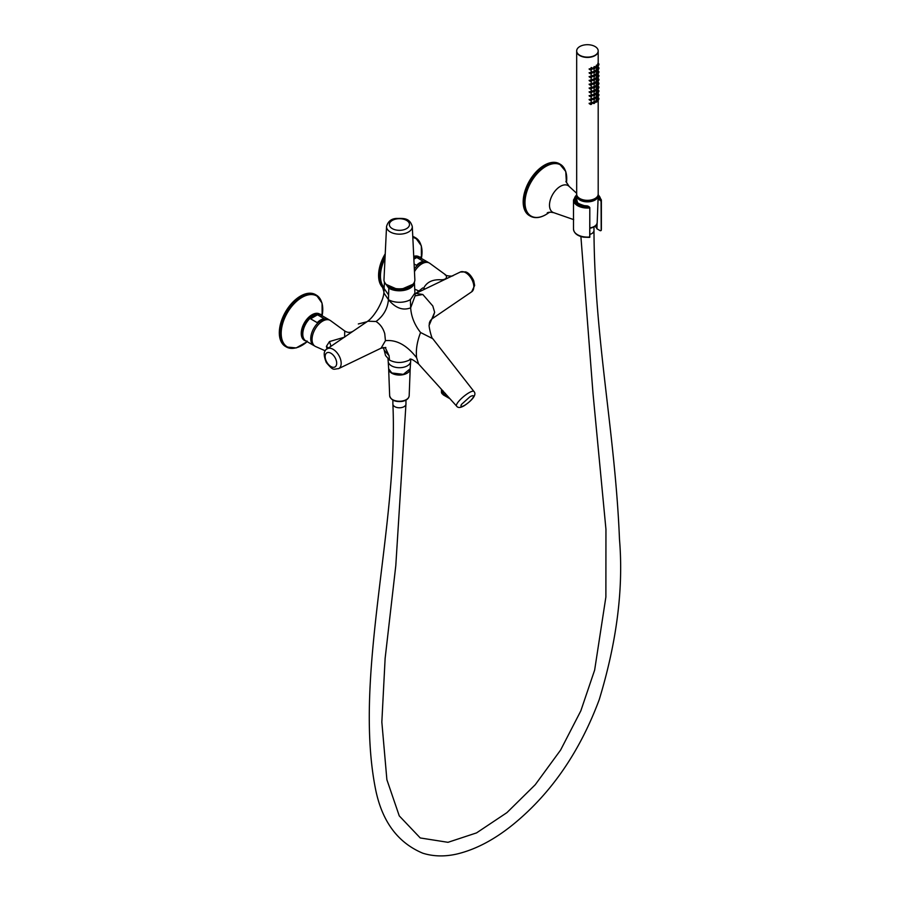 <?xml version="1.0" encoding="UTF-8"?>
<svg xmlns="http://www.w3.org/2000/svg" width="899" height="899" viewBox="0 0 899 899"><rect width="100%" height="100%" fill="white"/><g stroke="black" fill="none" stroke-linecap="round" stroke-linejoin="round"><path stroke-width="1.35" d="M576.753 194.881A10.766 6.214 0 0 0 576.675 195.78A10.766 6.214 0 0 0 590.463 201.612A10.766 6.214 0 0 0 598.195 195.78A10.766 6.214 0 0 0 598.116 194.881M587.362 205.905L584.294 205.646C574.877 202.713 578.102 201.927 576.855 200.499A10.586 6.113 0 0 0 576.855 200.499A10.586 6.113 0 0 0 576.855 200.488L576.675 195.78M596.981 196.982A9.822 5.675 180 0 1 584.665 201.095A9.822 5.675 180 0 1 577.888 196.982M597.138 223.042L596.914 228.784A9.642 5.563 0 0 0 594.924 226.301M596.914 228.784L600.341 230.762L601.195 230.369L601.195 201.331L599.408 199.657A11.99 6.922 0 0 0 598.183 196.173M598.004 199.949L599.408 199.657M601.06 201.016L601.195 230.369A13.946 8.046 0 0 0 601.375 229.043L601.161 230.549M593.981 226.896L593.981 230.796A6.551 3.787 180 0 1 593.879 231.47A6.551 3.787 180 0 1 592.531 233.178A6.551 3.787 180 0 1 592.306 233.324A6.551 3.787 180 0 1 589.811 234.324M586.744 206.444L588.148 206.152L586.744 206.444M589.564 237.392L583.62 237.179C577.36 235.965 573.989 233.257 573.495 229.043A13.946 8.046 0 0 0 583.507 236.774A13.946 8.046 0 0 0 589.722 236.988L589.092 237.257L589.811 237.269L589.811 207.512L588.148 206.152A11.99 6.922 0 0 1 584.058 205.882A11.99 6.922 0 0 1 576.686 196.173M589.722 236.988L589.811 207.512M573.495 219.446L573.495 207.085M548.368 212.344L547.266 212.849L550.784 212.198L553.874 212.726A15.384 8.878 -60 0 1 550.053 200.904A15.384 8.878 -60 0 1 560.369 186.34A15.384 8.878 120 0 1 569.089 186.363L576.675 193.307M535.152 217.524A29.948 17.295 -60 0 1 530.331 216.142C534.77 218.502 539.917 218.019 545.772 214.704L549.469 212.198A29.51 17.036 120 0 1 545.862 214.625A29.51 17.036 -60 0 1 535.86 217.446A29.51 17.036 -60 0 1 525.645 196.24A29.51 17.036 -60 0 1 545.862 166.427A29.51 17.036 120 0 1 566.426 182.789L565.752 171.473L559.324 163.719A29.948 17.295 120 0 0 544.356 165.202A29.948 17.295 120 0 0 524.791 191.588A29.948 17.295 120 0 0 529.376 215.591L530.331 216.142A29.948 17.295 -60 0 1 525.746 192.139A29.948 17.295 -60 0 1 545.311 165.753A29.948 17.295 120 0 1 560.279 164.27A29.948 17.295 120 0 1 565.066 169.978M388.66 368.714A10.766 6.214 0 0 0 388.66 368.983A10.766 6.214 0 0 0 402.449 374.804A10.766 6.214 0 0 0 410.18 368.983A10.766 6.214 0 0 0 410.18 368.714M576.675 51.176A10.766 6.214 0 0 0 576.675 51.221A10.766 6.214 0 0 0 584.406 57.176A10.766 6.214 0 0 0 598.195 51.221A10.766 6.214 0 0 0 598.195 51.176M576.675 51.221L576.675 194.117A10.766 6.214 0 0 0 584.406 200.084A10.766 6.214 0 0 0 598.195 194.117L598.195 100.373M594.88 67.245L592.587 68.212L593.419 69.009M592.126 68.526L589.126 68.897L590.227 69.841M591.744 67.639L592.149 68.346M596.88 65.728L595.205 67.054L595.835 67.728M598.06 63.739L597.116 65.548M594.88 71.066L592.587 72.032L593.419 72.83M596.88 69.549L595.205 70.875L595.835 71.549M592.126 72.347L589.126 72.718L590.227 73.662M591.744 71.459L592.149 72.167M598.06 67.56L597.116 69.369M594.88 74.887L592.587 75.853L593.419 76.651M596.88 73.37L595.205 74.696L595.835 75.37M592.126 76.168L589.126 76.539L590.227 77.483M591.744 75.28L592.149 75.988M598.06 71.381L597.116 73.19M594.88 78.707L592.587 79.674L593.419 80.472M596.88 77.19L595.205 78.516L595.835 79.191M592.126 79.989L589.126 80.359L590.227 81.303M591.744 79.101L592.149 79.809M598.06 75.201L597.116 77.011M594.88 82.528L592.587 83.495L593.419 84.292M596.88 81.011L595.205 82.337L595.835 83.011M592.126 83.809L589.126 84.18L590.227 85.124M591.744 82.922L592.149 83.629M598.06 79.022L597.116 80.831M594.88 86.349L592.587 87.315L593.419 88.113M596.88 84.832L595.205 86.158L595.835 86.832M592.126 87.63L589.126 88.001L590.227 88.945M591.744 86.742L592.149 87.45M598.06 82.843L597.116 84.652M594.88 90.17L592.587 91.136L593.419 91.934M596.88 88.653L595.205 89.979L595.835 90.653M592.126 91.451L589.126 91.822L590.227 92.766M591.744 90.563L592.149 91.271M598.06 86.664L597.116 88.473M594.88 93.99L592.587 94.957L593.419 95.755M596.88 92.473L595.205 93.799L595.835 94.474M592.126 95.272L589.126 95.642L590.227 96.586M591.744 94.384L592.149 95.092M598.06 90.484L597.116 92.294M594.88 97.811L592.587 98.778L593.419 99.575M596.88 96.294L595.205 97.62L595.835 98.294M592.126 99.092L589.126 99.463L590.227 100.407M591.744 98.205L592.149 98.912M598.06 94.305L597.116 96.114M594.88 101.632L592.587 102.598L593.419 103.396M596.88 100.115L595.205 101.441L595.835 102.115M592.126 102.913L589.126 103.284L590.227 104.228M591.744 102.025L592.149 102.733M598.06 98.126L597.116 99.935M597.43 66.155A1.259 0.73 120 0 0 595.644 67.189A1.259 0.73 120 0 0 597.43 66.155M596.206 66.863L596.767 66.268L596.206 66.863M593.329 68.526A1.259 0.73 120 0 0 595.116 67.492A1.259 0.73 120 0 0 593.329 68.526M594.554 67.818L593.981 68.414L594.554 67.818M597.386 65.874A1.259 0.73 120 0 0 598.824 63.863A1.259 0.73 120 0 0 597.341 65.762M597.857 65.144L598.419 64.548L597.857 65.144M590.351 69.481A1.259 0.73 120 0 0 592.138 68.448A1.259 0.73 120 0 0 590.351 69.481M591.576 68.773L591.003 69.369L591.576 68.773M597.386 69.695A1.259 0.73 120 0 0 598.824 67.683A1.259 0.73 120 0 0 597.341 69.583M597.857 68.965L598.419 68.369L597.857 68.965M590.351 73.302A1.259 0.73 120 0 0 592.138 72.268A1.259 0.73 120 0 0 590.351 73.302M591.576 72.594L591.003 73.19L591.576 72.594M597.386 73.516A1.259 0.73 120 0 0 598.824 71.504A1.259 0.73 120 0 0 597.341 73.403M597.857 72.785L598.419 72.19L597.857 72.785M590.351 77.123A1.259 0.73 120 0 0 592.138 76.089A1.259 0.73 120 0 0 590.351 77.123M591.576 76.415L591.003 77.011L591.576 76.415M597.386 77.336A1.259 0.73 120 0 0 598.824 75.325A1.259 0.73 120 0 0 597.341 77.224M597.857 76.606L598.419 76.01L597.857 76.606M590.351 80.944A1.259 0.73 120 0 0 592.138 79.91A1.259 0.73 120 0 0 590.351 80.944M591.576 80.236L591.003 80.831L591.576 80.236M597.386 81.157A1.259 0.73 120 0 0 598.824 79.146A1.259 0.73 120 0 0 597.341 81.045M597.857 80.427L598.419 79.831L597.857 80.427M590.351 84.764A1.259 0.73 120 0 0 592.138 83.731A1.259 0.73 120 0 0 590.351 84.764M591.576 84.056L591.003 84.652L591.576 84.056M597.386 84.978A1.259 0.73 120 0 0 598.824 82.966A1.259 0.73 120 0 0 597.341 84.866M597.857 84.248L598.419 83.652L597.857 84.248M590.351 88.585A1.259 0.73 120 0 0 592.138 87.551A1.259 0.73 120 0 0 590.351 88.585M591.576 87.877L591.003 88.473L591.576 87.877M597.386 88.799A1.259 0.73 120 0 0 598.824 86.787A1.259 0.73 120 0 0 597.341 88.686M597.857 88.068L598.419 87.473L597.857 88.068M590.351 92.406A1.259 0.73 120 0 0 592.138 91.372A1.259 0.73 120 0 0 590.351 92.406M591.576 91.698L591.003 92.294L591.576 91.698M597.386 92.619A1.259 0.73 120 0 0 598.824 90.608A1.259 0.73 120 0 0 597.341 92.507M597.857 91.889L598.419 91.293L597.857 91.889M590.351 96.227A1.259 0.73 120 0 0 592.138 95.193A1.259 0.73 120 0 0 590.351 96.227M591.576 95.519L591.003 96.114L591.576 95.519M597.386 96.44A1.259 0.73 120 0 0 598.824 94.429A1.259 0.73 120 0 0 597.341 96.328M597.857 95.71L598.419 95.114L597.857 95.71M590.351 100.047A1.259 0.73 120 0 0 592.138 99.014A1.259 0.73 120 0 0 590.351 100.047M591.576 99.34L591.003 99.935L591.576 99.34M597.386 100.261A1.259 0.73 120 0 0 598.824 98.249A1.259 0.73 120 0 0 597.341 100.149M597.857 99.531L598.419 98.935L597.857 99.531M590.351 103.868A1.259 0.73 120 0 0 592.138 102.834A1.259 0.73 120 0 0 590.351 103.868M591.576 103.16L591.003 103.756L591.576 103.16M597.43 69.976A1.259 0.73 120 0 0 595.644 71.01A1.259 0.73 120 0 0 597.43 69.976M596.206 70.684L596.767 70.088L596.206 70.684M593.329 72.347A1.259 0.73 120 0 0 595.116 71.313A1.259 0.73 120 0 0 593.329 72.347M594.554 71.639L593.981 72.235L594.554 71.639M597.43 73.797A1.259 0.73 120 0 0 595.644 74.831A1.259 0.73 120 0 0 597.43 73.797M596.206 74.505L596.767 73.909L596.206 74.505M593.329 76.168A1.259 0.73 120 0 0 595.116 75.134A1.259 0.73 120 0 0 593.329 76.168M594.554 75.46L593.981 76.055L594.554 75.46M597.43 77.617A1.259 0.73 120 0 0 595.644 78.651A1.259 0.73 120 0 0 597.43 77.617M596.206 78.325L596.767 77.73L596.206 78.325M593.329 79.989A1.259 0.73 120 0 0 595.116 78.955A1.259 0.73 120 0 0 593.329 79.989M594.554 79.281L593.981 79.876L594.554 79.281M597.43 81.438A1.259 0.73 120 0 0 595.644 82.472A1.259 0.73 120 0 0 597.43 81.438M596.206 82.146L596.767 81.551L596.206 82.146M593.329 83.809A1.259 0.73 120 0 0 595.116 82.775A1.259 0.73 120 0 0 593.329 83.809M594.554 83.101L593.981 83.697L594.554 83.101M597.43 85.259A1.259 0.73 120 0 0 595.644 86.293A1.259 0.73 120 0 0 597.43 85.259M596.206 85.967L596.767 85.371L596.206 85.967M593.329 87.63A1.259 0.73 120 0 0 595.116 86.596A1.259 0.73 120 0 0 593.329 87.63M594.554 86.922L593.981 87.518L594.554 86.922M597.43 89.08A1.259 0.73 120 0 0 595.644 90.114A1.259 0.73 120 0 0 597.43 89.08M596.206 89.788L596.767 89.192L596.206 89.788M593.329 91.451A1.259 0.73 120 0 0 595.116 90.417A1.259 0.73 120 0 0 593.329 91.451M594.554 90.743L593.981 91.338L594.554 90.743M597.43 92.9A1.259 0.73 120 0 0 595.644 93.934A1.259 0.73 120 0 0 597.43 92.9M596.206 93.608L596.767 93.013L596.206 93.608M593.329 95.272A1.259 0.73 120 0 0 595.116 94.238A1.259 0.73 120 0 0 593.329 95.272M594.554 94.564L593.981 95.159L594.554 94.564M597.43 96.721A1.259 0.73 120 0 0 595.644 97.755A1.259 0.73 120 0 0 597.43 96.721M596.206 97.429L596.767 96.834L596.206 97.429M593.329 99.092A1.259 0.73 120 0 0 595.116 98.058A1.259 0.73 120 0 0 593.329 99.092M594.554 98.384L593.981 98.98L594.554 98.384M597.43 100.542A1.259 0.73 120 0 0 595.644 101.576A1.259 0.73 120 0 0 597.43 100.542M596.206 101.25L596.767 100.654L596.206 101.25M593.329 102.913A1.259 0.73 120 0 0 595.116 101.879A1.259 0.73 120 0 0 593.329 102.913M594.554 102.205L593.981 102.801L594.554 102.205M434.644 312.279L432.633 318.426C430.16 320.291 429.059 322.46 429.295 324.944L434.644 312.279L432.801 305.975L422.811 294.49L415.911 293.4L415.001 294.007M410.337 359.151L409.348 360.083L410.663 359.207M429.295 324.977C428.261 324.696 431.767 339.417 432.756 338.676L420.575 332.506C414.54 324.842 411.236 316.617 410.663 307.829L415.259 295.389L414.922 293.085L410.394 299.67A15.519 8.956 180 0 1 388.447 299.67C387.593 308.717 383.457 315.987 376.029 321.494C380.288 324.236 383.188 328.315 384.75 333.72L385.446 340.687L381.075 348.183L385.828 347.52M415.372 295.816L422.811 294.49M384.446 281.904L383.873 292.939L388.447 299.67C395.526 308.121 402.932 310.84 410.663 307.829L410.394 299.67M445.039 274.836C445.331 273.521 449.938 279.791 440.926 279.78C432.52 279.331 426.778 282.117 423.687 288.13L423.901 289.557M460.288 272.037L465.615 271.891C465.851 272.004 469.761 272.554 473.728 280.724L474.638 285.466L471.694 291.793A11.417 6.596 60 0 0 473.818 286.725A11.417 6.596 60 0 0 472.829 281.679A11.417 6.596 60 0 0 465.738 272.734A11.417 6.596 60 0 0 460.288 272.037L432.88 285.23M414.922 293.085L414.394 282.095A14.98 8.642 180 0 1 410.011 288.253A14.98 8.642 180 0 1 388.829 288.253L384.446 282.106M414.742 289.152A14.98 8.642 120 0 0 414.911 289.242L419.934 291.467M453.118 275.487C453.231 276.723 445.005 275.813 445.533 274.791L429.857 263.351A14.98 8.642 120 0 0 414.473 271.644M386.008 284.342L399.358 290.186L412.832 284.342M456.557 406.056C457.883 408.034 460.4 407.944 464.12 405.764C470.919 401.269 477.391 394.919 473.93 391.47A11.339 2.708 -40 0 0 468.997 392.739A11.339 2.708 -40 0 0 457.209 403.37A11.339 2.708 -40 0 0 456.557 406.056L418.619 364.028L416.619 357.757C406.842 345.182 396.459 339.496 385.446 340.687M449.826 398.594L445.376 395.785L445.365 393.414M409.348 360.083C402.415 363.252 395.796 363.252 389.492 360.083L389.076 355.723L385.188 347.419M416.619 357.746C415.72 350.127 417.046 341.71 420.575 332.506M443.758 394.852L443.095 394.47L443.072 390.851M449.972 398.751L443.297 394.897L441.454 392.178A5.619 3.248 0 0 0 443.095 394.47L445.376 395.785L443.095 393.234L441.431 389.301M389.492 360.083L385.536 355.543L384.188 350.172L389.076 355.723M376.029 321.494L367.77 321.201L327.146 348.902A11.417 6.596 60 0 1 333.102 349.318A11.417 6.596 60 0 1 340.182 358.263A11.417 6.596 60 0 1 341.171 363.297A11.417 6.596 60 0 1 338.552 368.657L381.075 348.183M327.079 348.947L326.393 346.396L329.483 341.553L344.654 337.147L344.688 330.956C347.587 332.799 350.441 332.844 353.273 331.09M325.326 350.835L315.639 346.553A14.98 8.642 -60 0 1 313.358 332.844A14.98 8.642 -60 0 1 330.585 320.662L344.688 330.956M386.536 284.837A13.946 8.046 0 0 0 399.414 289.804A13.946 8.046 0 0 0 412.304 284.837M410.798 359.24L410.652 361.387A11.226 6.484 180 0 1 410.641 361.465A11.226 6.484 180 0 1 403.527 367.264A11.226 6.484 180 0 1 391.481 365.814A11.226 6.484 180 0 1 388.199 361.465A11.226 6.484 180 0 1 388.188 361.387L388.031 359.094M388.199 361.465L388.66 368.792L391.807 372.961L403.359 374.355L410.18 368.792L410.641 361.465M405.966 400.1L405.966 403.999A6.551 3.787 180 0 1 401.269 407.629A6.551 3.787 180 0 1 392.874 403.999C398.572 525.713 353.183 676.07 375.49 788.906C381.929 821.281 397.706 842.711 422.811 853.207C433.363 856.5 444.69 856.781 456.793 854.05C475.526 849.6 494.315 839.733 513.172 824.439C551.109 793.446 579.799 751.822 599.251 699.579C616.871 641.605 623.614 588.171 619.478 539.276C615.208 432.666 594.453 338.822 593.981 230.796A6.551 3.787 180 0 1 593.879 231.47L592.306 233.324M576.675 51.029A10.766 6.214 0 0 0 576.675 51.142A10.766 6.214 0 0 0 584.406 57.109A10.766 6.214 0 0 0 598.195 51.142A10.766 6.214 0 0 0 598.195 51.029M584.406 56.873A10.766 6.214 0 0 0 598.195 50.917A10.766 6.214 0 0 0 590.463 44.95A10.766 6.214 0 0 0 576.675 50.917A10.766 6.214 0 0 0 584.406 56.873M412.293 226.514L414.855 279.679A15.44 8.911 180 0 1 403.763 288.478A15.44 8.911 180 0 1 383.985 279.679L386.548 226.514C387.952 221.514 391.144 218.839 396.111 218.457C402.808 218.536 409.528 217.187 412.293 226.514A12.878 7.439 180 0 1 403.044 233.864A12.878 7.439 180 0 1 386.548 226.514M317.516 314.819L324.134 318.639A14.98 8.642 120 0 0 317.201 322.64L310.582 318.819A14.98 8.642 120 0 1 317.516 314.819L310.582 318.819M321.662 302.322A29.948 17.295 120 0 0 316.347 295.119L315.459 294.602A29.948 17.295 120 0 0 290.332 304.941A29.948 17.295 120 0 0 285.511 346.475L286.399 346.992A29.948 17.295 120 0 0 295.299 347.98M413.843 258.541A14.98 8.642 120 0 1 416.776 257.507L423.395 261.328A14.98 8.642 120 0 0 416.473 265.329L414.102 263.958M416.776 257.507L413.866 259.182M420.923 245.011A29.948 17.295 120 0 0 415.619 237.808L414.72 237.291A29.948 17.295 120 0 0 412.776 236.426M385.233 253.81A29.948 17.295 120 0 0 384.12 288.748M589.811 228.245L590.07 228.2C594.363 227.402 596.734 225.514 597.194 222.536A9.765 5.641 180 0 1 590.182 227.829A9.765 5.641 180 0 1 589.811 227.885M601.195 201.331A13.946 8.046 0 0 0 601.375 200.005L598.172 194.577M600.341 200.196A13.013 7.507 0 0 0 598.127 194.971M576.731 194.971A13.013 7.507 0 0 0 583.777 206.444A13.013 7.507 0 0 0 589.092 206.691M576.697 194.577L573.495 200.005A13.946 8.046 0 0 0 583.507 207.725A13.946 8.046 0 0 0 589.722 207.95M409.18 395.74C408.719 398.718 406.348 400.606 402.067 401.404C395.099 402.1 390.975 400.212 389.66 395.74A9.765 5.641 0 0 0 402.168 401.021A9.765 5.641 0 0 0 409.18 395.74L410.18 368.983M392.874 403.999L392.874 400.1M464.525 405.37A8.069 1.922 140 0 0 472.908 397.808A8.069 1.922 140 0 0 469.885 396.83L461.502 404.393C460.209 406.786 461.221 407.112 464.525 405.37M425.058 288.995L423.687 288.13M388.829 288.253L388.447 299.67M336.687 363.218A8.147 4.709 60 0 1 330.922 366.545A8.147 4.709 60 0 1 325.865 360.162A8.147 4.709 60 0 1 325.157 356.566A8.147 4.709 60 0 1 330.922 353.24A8.147 4.709 60 0 1 335.979 359.622A8.147 4.709 60 0 1 336.687 363.218M384.131 288.534L388.604 294.984M328.461 348.003L326.393 346.396M331.001 346.272L329.483 341.553M396.583 218.94A10.08 5.821 180 0 1 409.09 222.885A10.08 5.821 180 0 1 402.258 230.099A10.08 5.821 180 0 1 389.75 226.155A10.08 5.821 180 0 1 396.583 218.94M329.483 320.055L328.82 319.606A14.98 8.642 120 0 0 317.302 323.595A14.98 8.642 120 0 0 310.739 338.631A14.98 8.642 120 0 0 310.739 338.687A14.98 8.642 120 0 0 313.841 345.542L314.56 345.89M320.842 314.998A15.216 8.788 120 0 0 306.84 319.269A15.216 8.788 120 0 0 305.862 340.935C303.986 340.283 302.817 337.799 302.39 333.529L302.39 333.473C301.603 322.325 316.302 310.234 320.876 315.021A14.98 8.642 120 0 0 309.357 319.01A14.98 8.642 120 0 0 302.794 334.046A14.98 8.642 120 0 0 302.794 334.102A14.98 8.642 120 0 0 305.896 340.957L313.841 345.542M316.077 314.358A14.362 8.293 120 0 0 307.525 319.932A14.362 8.293 120 0 0 302.929 337.125M322.112 315.729A29.397 16.969 120 0 0 314.729 295.086A29.397 16.969 120 0 0 292.006 306.087A29.397 16.969 120 0 0 282.634 341.362A29.397 16.969 120 0 0 307.132 341.676M322.145 315.751L322.067 303.12L316.347 295.119A29.948 17.295 120 0 0 291.22 305.458A29.948 17.295 120 0 0 286.399 346.992L296.187 347.935L307.166 341.687M428.744 262.733L428.081 262.294A14.98 8.642 120 0 0 414.338 269.003M413.787 257.507L417.08 256.889L420.148 257.71A14.98 8.642 120 0 0 413.81 257.856M420.103 257.687A15.216 8.788 120 0 0 413.731 256.361M415.338 257.047A14.362 8.293 120 0 0 413.787 257.417M421.384 258.418A29.397 16.969 120 0 0 412.821 237.471M385.008 258.485A29.397 16.969 120 0 0 384.176 287.635M421.406 258.44L421.328 245.809L415.619 237.808A29.948 17.295 120 0 0 412.787 236.695M385.12 256.058A29.948 17.295 120 0 0 384.131 288.59M597.194 222.536L598.195 195.78M601.375 229.043L601.375 200.005M573.495 229.043L573.495 200.005M573.708 219.626L553.874 212.726M565.898 181.418L569.089 186.363M389.66 395.74L388.66 368.983M598.195 97.89L598.195 96.553M598.195 94.069L598.195 92.732M598.195 90.248L598.195 88.911M598.195 86.428L598.195 85.09M598.195 82.607L598.195 81.27M598.195 78.786L598.195 77.438M598.195 74.965L598.195 73.617M598.195 71.145L598.195 69.796M598.195 67.324L598.195 65.975M598.195 63.503L598.195 51.221M596.385 65.133L597.161 65.582M595.262 67.403L595.902 67.773M592.655 68.571L593.587 69.111M594.172 66.526L594.846 66.919M597.824 63.29L598.824 63.863M589.227 69.257L590.609 70.066M591.216 67.492L591.868 67.874M597.824 67.11L598.824 67.683M589.227 73.077L590.609 73.887M591.216 71.313L591.868 71.695M597.824 70.931L598.824 71.504M589.227 76.898L590.609 77.707M591.216 75.134L591.868 75.516M597.824 74.752L598.824 75.325M589.227 80.719L590.609 81.528M591.216 78.955L591.868 79.337M597.824 78.573L598.824 79.146M589.227 84.54L590.609 85.349M591.216 82.775L591.868 83.157M597.824 82.393L598.824 82.966M589.227 88.36L590.609 89.17M591.216 86.596L591.868 86.978M597.824 86.214L598.824 86.787M589.227 92.181L590.609 92.99M591.216 90.417L591.868 90.799M597.824 90.035L598.824 90.608M589.227 96.002L590.609 96.811M591.216 94.238L591.868 94.62M597.824 93.856L598.824 94.429M589.227 99.823L590.609 100.632M591.216 98.058L591.868 98.441M597.824 97.676L598.824 98.249M589.227 103.643L590.609 104.453M591.216 101.879L591.868 102.261M596.385 68.953L597.161 69.403M595.262 71.223L595.902 71.594M592.655 72.392L593.587 72.931M594.172 70.347L594.846 70.74M596.385 72.774L597.161 73.224M595.262 75.044L595.902 75.415M592.655 76.213L593.587 76.752M594.172 74.168L594.846 74.561M596.385 76.595L597.161 77.044M595.262 78.865L595.902 79.236M592.655 80.033L593.587 80.573M594.172 77.988L594.846 78.382M596.385 80.416L597.161 80.865M595.262 82.686L595.902 83.056M592.655 83.854L593.587 84.394M594.172 81.809L594.846 82.202M596.385 84.236L597.161 84.686M595.262 86.506L595.902 86.877M592.655 87.675L593.587 88.214M594.172 85.63L594.846 86.023M596.385 88.057L597.161 88.507M595.262 90.327L595.902 90.698M592.655 91.496L593.587 92.035M594.172 89.45L594.846 89.844M596.385 91.878L597.161 92.327M595.262 94.148L595.902 94.519M592.655 95.316L593.587 95.856M594.172 93.271L594.846 93.665M596.385 95.699L597.161 96.148M595.262 97.969L595.902 98.339M592.655 99.137L593.587 99.677M594.172 97.092L594.846 97.485M596.385 99.519L597.161 99.969M595.262 101.789L595.902 102.16M592.655 102.958L593.587 103.497M594.172 100.913L594.846 101.306M473.93 391.47L432.734 338.653M471.694 291.793L432.633 318.426M422.721 287.961L415.956 293.377M415.934 293.389L414.978 293.816M432.913 285.219L415.911 293.4M409.955 359.117L409.944 359.117C410.989 358.622 413.888 360.263 418.619 364.028M441.454 389.75L441.454 392.178M384.188 350.172L383.345 347.464M381.524 283.904L383.895 291.726C383.963 295.816 381.985 301.468 377.996 308.683C377.456 309.616 372.141 318.707 366.859 321.763L358.33 323.966M338.552 368.657C332.99 368.995 333.855 371.411 326.326 362.544C323.269 355.038 323.539 350.486 327.146 348.902M405.966 403.999L395.796 565.64L385.132 658.36L381.839 722.077L386.885 779.703L399.257 815.876L420.249 837.958L447.983 842.318L476.537 832.901L506.912 812.64L535.22 784.748L560.594 750.069L580.821 710.851L594.644 670.092L605.881 597.015L605.948 529.297L592.992 393.29L580.9 236.527M321.628 316.077L320.853 314.279L320.909 315.043L328.82 319.606M305.93 340.979L307.188 341.081M420.889 258.766L420.125 256.968L420.181 257.732L428.081 262.294"/></g></svg>
